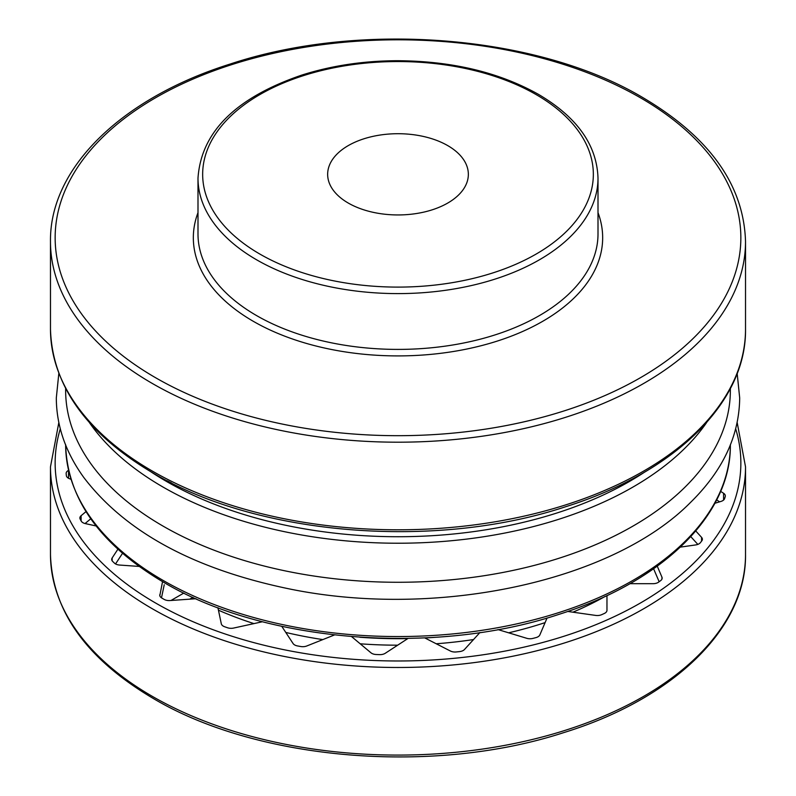 <?xml version="1.0" encoding="UTF-8"?>
<svg xmlns="http://www.w3.org/2000/svg" width="796" height="796" viewBox="0 0 796 796"><rect width="100%" height="100%" fill="white"/><g stroke="black" fill="none" stroke-linecap="round" stroke-linejoin="round"><path stroke-width="1.19" d="M547.061 618.004L539.857 634.9A6.995 4.04 0 0 1 535.967 637.606A332.36 191.886 180 0 1 532.842 638.422A6.995 4.04 0 0 1 526.753 638.302L497.958 629.576M606.97 595.557L606.97 610.303A6.995 4.04 0 0 1 604.313 613.477A332.36 191.886 180 0 1 601.627 614.691A6.995 4.04 0 0 1 595.667 615.417L567.707 611.447M657.257 566.165L661.944 577.15A6.995 4.04 0 0 1 662.153 578.125A6.995 4.04 0 0 1 660.68 580.592A332.36 191.886 180 0 1 658.571 582.155A6.995 4.04 0 0 1 653.088 583.687L629.944 583.687M695.774 530.982L701.575 537.37A6.995 4.04 0 0 1 702.38 539.25A6.995 4.04 0 0 1 701.783 540.882A332.36 191.886 180 0 1 700.371 542.683A6.995 4.04 0 0 1 695.684 544.932L680.391 547.111M720.639 491.351L723.574 493.261A6.995 4.04 0 0 1 725.325 495.948A6.995 4.04 0 0 1 725.226 496.654A332.36 191.886 180 0 1 724.609 498.595A6.995 4.04 0 0 1 720.977 501.42L714.908 503.261M68.496 478.257L68.556 470.356M68.496 470.386A6.995 4.04 0 0 0 66.138 473.411A6.995 4.04 0 0 0 66.148 473.63A332.36 191.886 180 0 0 66.357 475.61A6.995 4.04 0 0 0 68.386 478.197A6.995 4.04 0 0 0 69.361 478.665L70.953 479.301M81.112 520.912L81.112 515.699L85.978 511.629M81.112 515.699A6.995 4.04 0 0 0 79.879 517.997A6.995 4.04 0 0 0 80.187 519.181A332.36 191.886 180 0 0 81.202 521.062A6.995 4.04 0 0 0 82.923 522.703A6.995 4.04 0 0 0 85.391 523.619L96.117 525.967M112.156 560.822L112.156 557.956L117.888 549.22M112.156 557.956A6.995 4.04 0 0 0 111.699 559.389A6.995 4.04 0 0 0 112.694 561.459A332.36 191.886 180 0 0 114.465 563.15A6.995 4.04 0 0 0 115.48 563.896A6.995 4.04 0 0 0 119.589 565.051L139.091 566.424M159.807 595.667L162.543 581.657M159.807 594.692A6.995 4.04 0 0 0 159.757 595.179A6.995 4.04 0 0 0 161.777 598.015A332.36 191.886 180 0 0 162.981 598.721A332.36 191.886 180 0 0 164.195 599.418A6.995 4.04 0 0 0 169.966 600.552L195.975 598.731M262.491 621.736L233.596 628.064A6.995 4.04 0 0 1 227.527 627.755A332.36 191.886 180 0 1 224.591 626.731A6.995 4.04 0 0 1 223.298 626.144A6.995 4.04 0 0 1 221.298 623.775L217.925 607.706M334.459 634.959L306.778 645.984A6.995 4.04 0 0 1 300.759 646.521A332.36 191.886 180 0 1 297.485 645.934A6.995 4.04 0 0 1 294.659 644.939A6.995 4.04 0 0 1 293.067 643.516L281.764 626.323M408.04 638.432L385.264 653.277A6.995 4.04 0 0 1 379.642 654.63A332.36 191.886 180 0 1 376.229 654.511A6.995 4.04 0 0 1 371.732 653.337A6.995 4.04 0 0 1 370.926 652.77L351.623 636.631M479.889 632.561L464.486 649.506A6.995 4.04 0 0 1 459.59 651.596A332.36 191.886 180 0 1 456.227 651.954A6.995 4.04 0 0 1 450.357 650.999L424.736 637.894M730.36 388.528L730.36 390.378A332.36 191.886 180 0 1 525.191 567.667A332.36 191.886 180 0 1 162.981 526.066A332.36 191.886 180 0 1 65.64 390.378L65.64 388.528M189.746 599.169L192.901 597.348M171.578 483.023L167.24 480.814M170.981 600.482L183.836 593.06M653.606 568.772L659.148 581.737M716.669 499.908L719.624 501.838M690.779 536.633L697.833 544.394M606.97 600.214L606.97 610.303M161.489 597.836L164.235 584.752M115.539 563.936L122.514 553.329M85.063 523.539L90.754 518.783M348.26 203.05A70.347 40.616 180 0 1 327.654 174.334A70.347 40.616 180 0 1 371.075 136.803A70.347 40.616 180 0 1 447.74 145.608A70.347 40.616 180 0 1 468.346 174.334A70.347 40.616 180 0 1 424.925 211.855A70.347 40.616 180 0 1 348.26 203.05M735.703 428.845A342.857 197.945 180 0 1 556.175 638.661A342.857 197.945 180 0 1 155.568 603A342.857 197.945 180 0 1 60.297 428.845M58.824 422.557L50.476 466.844A347.524 200.642 0 0 0 152.265 608.721A347.524 200.642 0 0 0 530.992 652.213A347.524 200.642 0 0 0 745.524 466.844L737.176 422.557M745.524 554.444A347.524 200.642 180 0 1 530.992 739.812A347.524 200.642 180 0 1 152.265 696.321A347.524 200.642 180 0 1 50.476 554.444C52.158 610.92 86.406 658.929 153.23 698.45C257.685 760.608 433.153 775.175 563.419 732.718C673.297 698.938 746.548 628.462 745.524 554.444L745.524 466.844M661.944 577.15L661.944 579.09M701.575 537.37L701.575 541.141M723.574 493.261L723.574 500.067M644.999 471.869A327.693 189.189 180 0 1 166.284 481.311A327.693 189.189 180 0 1 151.001 471.869M89.252 422.377A332.36 191.886 0 0 0 162.981 487.023A332.36 191.886 0 0 0 706.748 422.377M192.712 597.458A296.212 171.011 0 0 0 195.139 598.791M218.442 610.184A296.212 171.011 0 0 0 253.954 623.606M285.784 632.442A296.212 171.011 0 0 0 322.828 639.596M360.19 643.795A296.212 171.011 0 0 0 397.672 645.188M436.208 643.765A296.212 171.011 0 0 0 473.56 639.536M508.634 632.81A296.212 171.011 0 0 0 545.101 622.611M572.921 612.184A296.212 171.011 0 0 0 605.268 596.353M730.36 444.984A332.36 191.886 180 0 1 524.922 622.004A332.36 191.886 180 0 1 162.981 580.344A332.36 191.886 180 0 1 65.64 444.994M436.198 637.238A291.545 168.324 180 0 1 424.885 637.974M407.791 638.591A291.545 168.324 180 0 1 359.852 637.238M152.265 471.033A347.524 200.642 180 0 1 50.476 329.156C52.158 385.632 86.406 433.641 153.23 473.162C258.352 535.748 435.382 550.016 565.847 506.664C674.421 472.615 746.519 402.617 745.524 329.156A347.524 200.642 180 0 1 530.992 514.524A347.524 200.642 180 0 1 152.265 471.033M745.524 241.556C743.842 185.08 709.594 137.071 642.77 97.55C537.648 34.964 360.618 20.696 230.153 64.048C121.579 98.097 49.481 168.095 50.476 241.556A347.524 200.642 0 0 0 152.265 383.433A347.524 200.642 0 0 0 530.992 426.925A347.524 200.642 0 0 0 745.524 241.556L745.524 329.156M640.432 97.779A342.857 197.945 180 0 1 640.432 377.712A342.857 197.945 180 0 1 155.568 377.712A342.857 197.945 180 0 1 155.568 97.779A342.857 197.945 180 0 1 640.432 97.779M197.995 212.661A204.662 118.166 0 0 0 253.277 321.295A204.662 118.166 0 0 0 496.057 341.464A204.662 118.166 0 0 0 598.005 212.661M256.581 315.584A200.005 115.47 180 0 1 197.995 233.934L197.995 178.145A200.005 115.47 0 0 0 256.581 259.785A200.005 115.47 0 0 0 474.535 284.819A200.005 115.47 0 0 0 598.005 178.145L598.005 233.934A200.005 115.47 180 0 1 474.535 340.618A200.005 115.47 180 0 1 256.581 315.584M536.126 94.585A195.338 112.773 180 0 1 536.126 254.073A195.338 112.773 180 0 1 259.874 254.073A195.338 112.773 180 0 1 259.874 94.585A195.338 112.773 180 0 1 536.126 94.585M58.824 373.443L56.307 398C56.476 425.82 65.62 452.287 83.729 477.391C124.514 530.882 191.12 567.648 283.555 587.687C431.233 619.994 610.98 583.05 690.52 502.435C722.798 470.774 739.195 435.959 739.693 398L737.176 373.443M50.476 554.444L50.476 466.844M730.36 444.656C731.305 514.992 662.312 581.956 558.493 614.512C433.73 655.964 264.481 642.322 163.946 582.473C100.027 544.673 67.252 498.734 65.64 444.656M197.995 178.145C201.139 132.027 235.725 97.679 301.754 75.103C331.524 65.65 363.344 60.854 397.224 60.705C451.879 61.023 498.953 72.237 538.454 94.356C577.07 117.121 596.92 145.041 598.005 178.145M50.476 241.556L50.476 329.156"/></g></svg>
